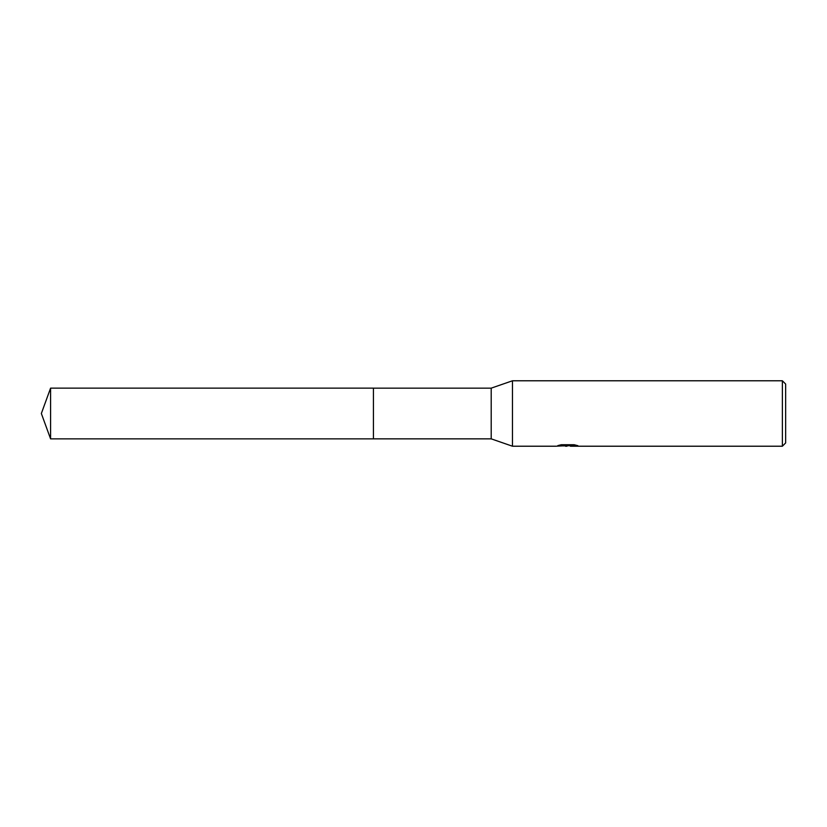 <?xml version="1.0" encoding="UTF-8"?>
<svg xmlns="http://www.w3.org/2000/svg" width="827" height="827" viewBox="0 0 827 827"><rect width="100%" height="100%" fill="white"/><g stroke="black" fill="none" stroke-linecap="round" stroke-linejoin="round"><path stroke-width="1.24" d="M561.151 444.761L568.304 444.761L568.304 445.598L555.868 446.218L512.471 446.218L491.197 438.848L373.422 438.848L373.422 388.152L491.197 388.152L512.471 380.782L782.383 380.782L785.65 384.059L785.65 442.941L782.383 446.218L570.465 446.218L570.341 445.381L574.383 444.781M491.197 438.848L491.197 388.152M512.471 446.218L512.471 380.782M570.341 445.701L563.187 445.898M566.991 446.218L565.451 446.218M782.383 446.218L782.383 380.782M568.304 445.598L557.843 445.598L561.254 444.74L574.155 444.74L577.897 445.691L570.341 446.198M50.581 438.858L50.581 388.142L373.422 388.142L373.422 438.858L50.581 438.858L41.35 413.5L50.581 388.142M568.304 445.402L570.341 445.402"/></g></svg>
